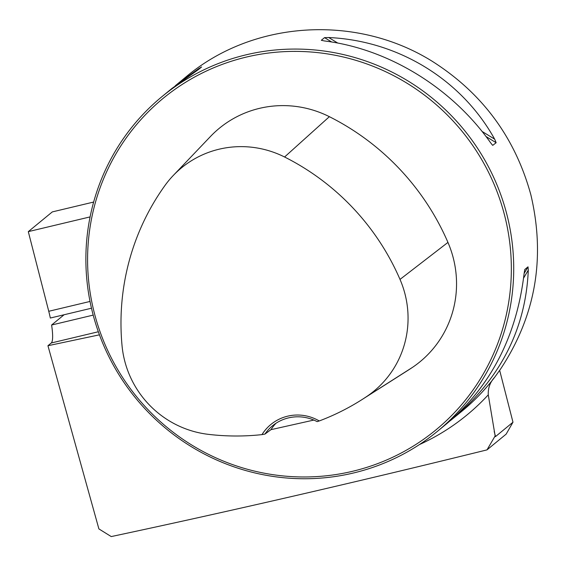 <?xml version="1.0" encoding="UTF-8"?>
<svg xmlns="http://www.w3.org/2000/svg" width="566" height="566" viewBox="0 0 566 566"><rect width="100%" height="100%" fill="white"/><g stroke="black" fill="none" stroke-linecap="round" stroke-linejoin="round"><path stroke-width="0.85" d="M494.189 431.441L495.512 436.577L512.98 422.215L506.138 434.143L486.986 449.885C356.799 482.02 231.551 510.921 111.233 536.575L98.894 528.913L47.94 345.72L99.446 334.831M486.986 449.885L495.144 435.926L488.274 394.835C487.949 388.064 490.085 382.199 494.684 377.253A216.736 211.995 50.6 0 1 461.693 411.397L450.182 420.807M47.94 345.72L51.265 342.982A28.901 5.419 76.6 0 0 51.598 325.025L64.107 314.746M499.665 370.355L512.98 422.215M175.276 85.756L186.207 76.721C253.299 20.362 356.453 13.924 432.332 61.354C482.373 93.185 515.209 137.672 530.858 194.803C545.716 257.877 535.599 315.991 500.507 369.145L494.684 377.253M495.512 436.577L495.024 436.669L495.144 435.926M93.425 202.869A11.009 0.983 165.6 0 1 93.22 202.748A11.009 0.983 165.6 0 1 93.362 202.515L93.44 202.812M93.652 202.048L52.313 211.903L28.3 231.635L90.093 216.898M90.029 301.445L48.754 311.286A28.901 5.419 76.6 0 1 50.324 318.035L91.48 308.215M93.192 315.106L51.598 325.025M48.754 311.286L28.3 231.635M506.874 214.514A216.736 211.995 -129.4 0 0 162.194 96.453A216.736 211.995 -129.4 0 0 136.003 398.499A216.736 211.995 -129.4 0 0 437.398 431.356A216.736 211.995 -129.4 0 0 506.874 214.514M437.398 431.356L447.239 423.269C491.04 385.899 516.659 336.013 524.102 273.604L524.788 269.494L528.021 266.841L528.29 270.159C525.779 328.513 500.825 377.862 453.423 418.189M178.219 83.294L198.963 68.479L201.616 66.951L198.39 69.604L172.036 88.367L162.194 96.453M492.413 145.073L490.467 142.582C451.696 87.638 388.326 48.832 324.537 40.971L321.311 40.285L324.537 37.632L328.719 37.526C398.209 40.717 461.573 79.523 494.649 139.144L496.156 142.731L492.738 145.349M264.923 434.101A41.283 40.384 50.6 0 1 272.494 425.823A41.283 40.384 50.6 0 1 317.144 421.642L319.252 420.955A43.349 42.4 -129.4 0 0 261.973 434.617L264.923 434.101L270.965 429.665L313.84 420.064M261.973 434.617A241.647 236.369 50.6 0 1 208.295 434.341A97.154 95.031 50.6 0 1 122.044 345.706A241.647 236.369 50.6 0 1 164.925 185.542A97.154 95.031 50.6 0 1 173.224 175.531A97.154 95.031 50.6 0 1 284.578 157.001A241.647 236.369 50.6 0 1 400.006 279.406A97.154 95.031 50.6 0 1 366.598 396.582A241.647 236.369 50.6 0 1 361.978 399.603A241.647 236.369 50.6 0 1 319.252 420.955M361.978 399.603L407.534 370.61A248.212 242.793 -129.4 0 0 412.281 367.511A103.727 101.463 -129.4 0 0 447.947 242.411A248.212 242.793 -129.4 0 0 329.377 116.681A103.727 101.463 -129.4 0 0 210.495 136.463L173.224 175.531M504.568 215.257A214.67 209.979 -129.4 0 0 150.867 109.295A214.67 209.979 -129.4 0 0 242.963 467.99A214.67 209.979 -129.4 0 0 504.568 215.257M270.965 429.665A41.283 40.384 50.6 0 1 276.045 423.219M488.274 394.835A222.855 217.988 50.6 0 1 419.385 444.6M366.598 396.582L412.281 367.511M400.006 279.406L447.947 242.411M284.578 157.001L329.377 116.681M528.021 266.841L524.123 273.406M528.29 270.159L523.6 278.069M198.22 69.724L198.963 68.479M328.719 37.526L337.775 43.073M482.041 131.418L494.649 139.144M324.537 37.632L331.669 41.997M486.003 136.512L496.156 142.731M98.335 331.754L51.265 342.982"/></g></svg>
